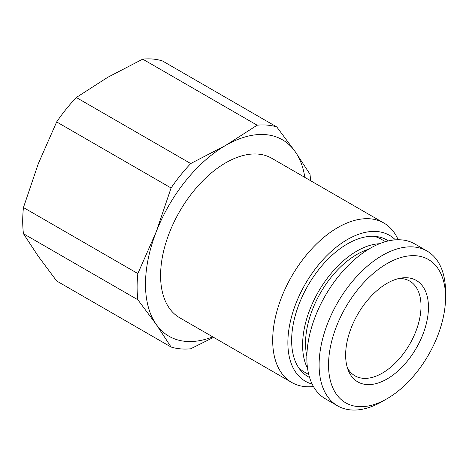 <?xml version="1.0" encoding="UTF-8"?>
<svg xmlns="http://www.w3.org/2000/svg" width="469" height="469" viewBox="0 0 469 469"><rect width="100%" height="100%" fill="white"/><g stroke="black" fill="none" stroke-linecap="round" stroke-linejoin="round"><path stroke-width="0.7" d="M107.747 77.297L76.3 97.499L190.713 163.552L225.695 145.396L257.141 125.2L142.728 59.147L107.747 77.297M76.3 97.499A122.767 70.878 120 0 0 56.661 121.928L38.288 163.71L23.45 207.533A122.767 70.878 120 0 0 23.45 233.714L38.288 256.32L56.661 280.972L171.074 347.025A122.767 70.878 120 0 0 190.713 348.778L213.588 337.34M56.661 121.928L171.074 187.981A122.767 70.878 120 0 1 190.713 163.552M23.45 233.714L137.857 299.773A122.767 70.878 120 0 1 137.857 273.585L156.236 231.803A113.428 65.49 -60 0 1 225.695 145.396A113.428 65.49 -60 0 1 295.153 151.598A113.428 65.49 -60 0 1 304.85 177.393M23.45 207.533L137.857 273.585M212.779 336.871A113.428 65.49 -60 0 1 156.236 324.419A113.428 65.49 -60 0 1 156.236 231.803L171.074 187.981M171.074 347.025L156.236 324.419L137.857 299.773M142.728 59.147A122.767 70.878 120 0 1 162.368 60.9L276.774 126.952L295.153 151.598L309.991 174.204A122.767 70.878 120 0 1 310.566 180.688M276.774 126.952A122.767 70.878 120 0 0 257.141 125.2M347.365 367.749A54.709 31.587 -60 0 0 354.974 375.821A54.709 31.587 -60 0 0 397.137 361.165A54.709 31.587 -60 0 0 421.015 306.105A54.709 31.587 120 0 0 409.683 281.06A54.709 31.587 120 0 0 398.89 278.51M428.461 307.259A58.566 33.815 -60 0 1 394.558 373.852A58.566 33.815 -60 0 1 348.361 370.563A58.566 33.815 -60 0 1 345.635 355.074A58.566 33.815 120 0 1 401.822 277.965A58.566 33.815 120 0 1 428.461 307.259M445.55 297.393A82.737 47.768 120 0 0 387.048 263.613A82.737 47.768 120 0 0 328.546 364.941A82.737 47.768 -60 0 0 387.048 398.72L382.329 401.441A89.409 51.619 -60 0 1 337.627 405.873A89.409 51.619 -60 0 1 319.108 364.941A89.409 51.619 120 0 1 358.134 274.969A89.409 51.619 120 0 1 427.03 251.015A89.409 51.619 120 0 1 445.55 291.941L445.55 297.393A82.737 47.768 -60 0 1 387.048 398.72M337.627 405.873L325.363 398.791A89.409 51.619 -60 0 1 306.843 357.859A89.409 51.619 120 0 1 345.87 267.887A89.409 51.619 120 0 1 414.766 243.933L427.03 251.015M385.483 241.664L381.063 239.114A76.728 44.303 120 0 0 373.992 236.317M298.378 367.286A76.728 44.303 120 0 0 304.334 372.011L308.754 374.561M309.552 377.439A78.88 45.546 120 0 1 291.636 340.488A78.88 45.546 -60 0 1 327.086 260.049A78.88 45.546 -60 0 1 388.373 240.919M395.396 239.852A84.221 48.624 -60 0 0 328.857 253.665A84.221 48.624 -60 0 0 287.866 342.669A84.221 48.624 120 0 0 312.143 384.058M313.439 386.515A92.076 53.161 -60 0 1 291.759 382.47A92.076 53.161 -60 0 1 272.688 340.318A92.076 53.161 120 0 1 312.882 247.661A92.076 53.161 120 0 1 383.835 222.992L271.733 158.27A92.076 53.161 120 0 0 200.779 182.939A92.076 53.161 120 0 0 160.586 275.602A92.076 53.161 -60 0 0 179.656 317.748L291.759 382.47M398.175 239.741A92.076 53.161 120 0 0 383.835 222.992M306.861 356.059A72.595 41.911 -60 0 1 305.518 343.372A72.595 41.911 120 0 1 368.511 249.279M379.503 243.728A76.728 44.303 120 0 0 302.599 345.055A76.728 44.303 -60 0 0 307.553 368.353M306.878 355.473A67.26 38.833 -60 0 1 306.562 354.64M368.013 249.584A67.26 38.833 120 0 0 367.133 249.725M306.878 355.414L306.544 354.564M367.96 249.614L367.057 249.748"/></g></svg>
